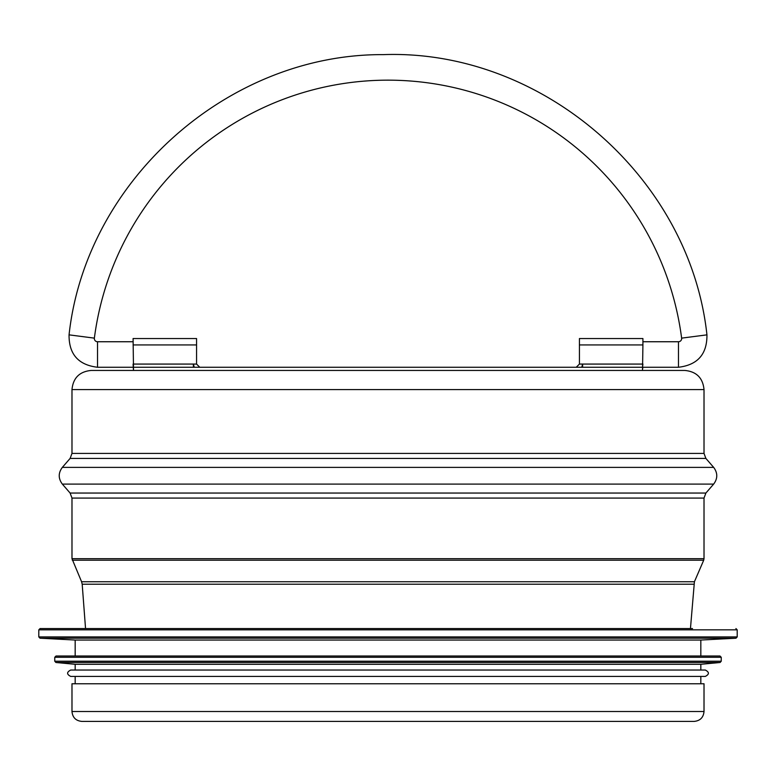 <?xml version="1.0" encoding="UTF-8"?>
<svg xmlns="http://www.w3.org/2000/svg" width="776" height="776" viewBox="0 0 776 776"><rect width="100%" height="100%" fill="white"/><g stroke="black" fill="none" stroke-linecap="round" stroke-linejoin="round"><path stroke-width="1.16" d="M71.984 389.591L704.016 389.591C702.881 377.97 696.508 371.588 684.878 370.453L91.122 370.453C79.492 371.588 73.119 377.97 71.984 389.591L71.984 453.407L70.112 458.422L62.342 467.375L713.658 467.375L705.888 458.422L70.112 458.422M704.016 498.076L704.016 558.691L71.984 558.691L71.984 498.076L704.016 498.076L705.888 493.051L70.112 493.051L62.342 484.098C58.2 478.53 58.2 472.953 62.342 467.375M690.456 628.56L694.413 581.757L81.587 581.757L71.984 558.691M85.544 628.56L82.188 584.212L693.812 584.212M704.016 711.514L704.016 683.763L71.984 683.763L71.984 711.514C72.566 717.519 75.864 720.817 81.868 721.408L694.132 721.408C700.136 720.817 703.434 717.519 704.016 711.514L71.984 711.514M692.532 628.56L40.08 628.56L38.8 629.84L38.8 636.921L737.2 636.921L737.2 629.84L38.8 629.84M40.012 638.202L735.987 638.202L700.825 640.045L75.175 640.045L40.012 638.202L38.8 636.921M75.175 656.001L75.175 640.045M721.243 657.282L719.973 656.001L56.027 656.001L54.757 657.282L54.757 661.22L721.243 661.22L721.243 657.282L54.757 657.282M55.911 662.491L720.089 662.491L700.825 664.295L75.175 664.295L55.911 662.491L54.757 661.22M75.175 670.037L75.175 664.295M388 670.037L70.703 670.037C66.591 672.171 66.591 674.295 70.703 676.42L705.297 676.42C709.409 674.295 709.409 672.171 705.297 670.037L388 670.037M75.175 683.763L75.175 676.42M577.14 367.135L576.238 367.261L579.429 364.07L579.429 338.549L642.916 338.549L579.429 338.549M579.429 364.07L582.621 364.07L581.767 367.261L582.621 364.07L582.621 367.261M193.379 367.261L193.379 364.07L194.233 367.261L193.379 364.07L133.084 364.07L133.482 370.453L642.518 370.453L642.518 367.261L133.482 367.261L133.084 338.549L196.571 338.549L196.571 364.07L199.762 367.261M642.916 338.549L642.916 344.932L579.429 344.932M642.518 370.453L642.916 344.932M133.482 367.261L133.482 370.453M133.084 341.741L97.533 341.741L97.533 367.261C78.347 364.972 68.86 354.176 69.054 334.854C85.864 180.517 228.125 53.69 383.363 54.63C541.823 48.937 689.942 177.2 706.946 334.854C707.14 354.166 697.653 364.972 678.466 367.261L642.79 367.261L642.722 368.522M642.518 367.261L642.916 364.07L582.621 364.07M97.533 341.741A3.191 3.191 0 0 1 94.371 338.132A296.092 296.092 0 0 1 681.629 338.132A3.191 3.191 0 0 1 678.466 341.741L642.916 341.741M704.016 389.591L704.016 453.407L71.984 453.407M705.888 493.051L713.658 484.098L62.342 484.098M694.413 581.757L703.706 560.204L72.294 560.204M193.379 364.07L196.571 364.07M196.571 344.932L133.084 344.932M69.054 334.854L94.371 338.132M706.946 334.854L681.629 338.132M678.466 367.261L678.466 341.741M705.888 458.422L704.016 453.407M713.658 484.098C717.8 478.53 717.8 472.953 713.658 467.375M70.112 493.051L71.984 498.076M703.706 560.204L704.016 558.691M81.587 581.757L82.188 584.212M737.2 629.84L735.92 628.56M735.987 638.202L737.2 636.921M700.825 640.045L700.825 656.001M720.089 662.491L721.243 661.22M700.825 664.295L700.825 670.037M700.825 676.42L700.825 683.763M97.533 367.261L133.21 367.261"/></g></svg>
